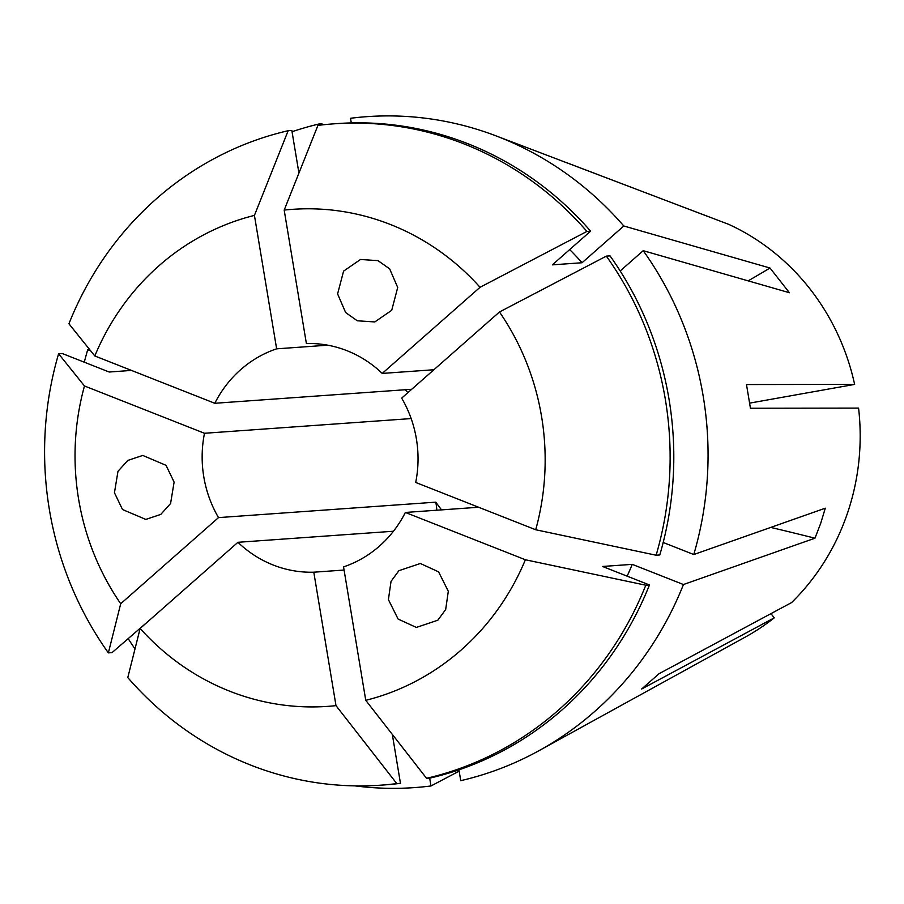 <?xml version="1.0" encoding="UTF-8"?>
<svg xmlns="http://www.w3.org/2000/svg" width="904" height="904" viewBox="0 0 904 904"><rect width="100%" height="100%" fill="white"/><g stroke="black" fill="none" stroke-linecap="round" stroke-linejoin="round"><path stroke-width="1.36" d="M398.879 570.695L420.349 563.486L438.587 571.848L448.305 591.306L445.672 609.533L437.83 620.212L416.36 627.432L398.122 619.07L388.404 599.612L391.036 581.374L398.879 570.695M174.11 482.103L170.573 503.528L160.765 514.421L145.793 519.416L122.503 509.517L114.446 492.748L117.983 471.323L127.792 460.43L142.764 455.435L166.053 465.334L174.11 482.103M357.295 320.784L345.633 312.535L337.599 293.936L343.576 271.132L360.493 259.482L378.008 260.635L389.658 268.872L397.703 287.472L391.726 310.287L374.81 321.937L357.295 320.784M292.048 131.724A336.311 317.225 85.9 0 1 320.762 123.577L324.152 124.684M351.294 122.921L350.515 118.277A336.311 317.225 85.9 0 1 495.143 135.543A336.311 317.225 85.9 0 1 623.794 225.989L770.016 268.025L789.441 292.726L643.219 250.679A336.311 317.225 85.9 0 1 693.775 554.536L663.197 542.479M770.762 527.416A800.729 109.452 -161 0 1 814.967 538.196L820.708 523.337L825.295 508.195L693.775 554.536M495.143 135.543L728.692 224.339A228.735 215.751 85.9 0 1 854.63 384.403L746.489 384.55L750.433 408.235L858.574 408.088A228.735 215.751 85.9 0 1 847.184 514.026A228.735 215.751 85.9 0 1 791.621 602.55L659.016 673.729L641.659 689.017L774.253 617.839L770.954 613.646M567.362 162.957L707.29 216.237M478.6 507.246L405.365 512.455A114.401 107.904 -94.1 0 1 343.554 566.887L365.758 700.329L426.552 778.299L430.225 778.028A331.497 312.682 85.9 0 0 649.456 584.956L645.784 585.216A331.497 312.682 85.9 0 1 426.552 778.299M393.466 531.236L237.944 542.298A114.401 107.904 -94.1 0 0 313.79 572.198L344.074 570.04M411.162 418.575L204.485 433.276A114.401 107.904 -94.1 0 0 218.519 517.608L435.751 502.161L441.525 509.879M327.79 345.192L276.635 348.831A114.401 107.904 -94.1 0 0 214.813 403.274L411.715 389.274M433.875 369.747L382.234 373.42A114.401 107.904 -94.1 0 0 306.388 343.531L284.184 210.09A249.142 234.995 85.9 0 1 480.047 287.291L586.922 231.424L590.594 231.164L552.355 264.849L582.063 262.736L623.794 225.989M415.704 482.453A114.401 107.904 -94.1 0 0 401.67 398.122L499.471 311.982A249.142 234.995 85.9 0 1 535.71 529.755L415.704 482.453M237.944 542.298L140.143 628.438L127.792 677.571A331.497 312.682 85.9 0 0 380.878 785.169L384.55 784.909A331.497 312.682 85.9 0 0 400.461 783.339L392.325 734.41M313.79 572.198L335.994 705.629A249.142 234.995 85.9 0 1 140.143 628.438M645.784 585.216L525.382 559.757A249.142 234.995 85.9 0 1 365.758 700.329M525.382 559.757L405.365 512.455M382.234 373.42L480.047 287.291M774.253 617.839A228.735 215.751 85.9 0 1 745.133 637.173L538.897 750.738A336.311 317.225 85.9 0 1 460.735 780.672L458.927 769.846M814.967 538.196L683.447 584.526A336.311 317.225 85.9 0 1 538.897 750.738M429.66 778.073L430.971 785.971L459.142 771.146M430.971 785.971A336.311 317.225 85.9 0 1 354.865 785.87M134.99 648.902A336.311 317.225 85.9 0 1 128.085 638.484M84.298 362.199A336.311 317.225 85.9 0 1 87.711 349.724L89.88 349.837M683.447 584.526L632.246 564.356A278.658 262.827 85.9 0 1 627.127 576.153M632.246 564.356L602.539 566.469L649.456 584.956M335.994 705.629L396.799 783.598L400.461 783.339M396.799 783.598A331.497 312.682 85.9 0 1 380.878 785.169M218.519 517.608L120.707 603.736A249.142 234.995 85.9 0 1 84.479 385.974L58.602 353.78L62.274 353.52L109.192 372.019L131.487 370.425M204.485 433.276L84.479 385.974M320.999 125.034L320.762 123.577M569.678 249.594A278.658 262.827 85.9 0 1 582.063 262.736M214.813 403.274L94.807 355.973L68.93 323.779A331.497 312.682 85.9 0 1 288.161 130.707L291.834 130.447L298.93 173.071M284.184 210.09L317.925 125.396A331.497 312.682 85.9 0 1 333.836 123.837L337.508 123.577A331.497 312.682 85.9 0 1 590.594 231.164M333.836 123.837A331.497 312.682 85.9 0 1 586.922 231.424M94.807 355.973A249.142 234.995 85.9 0 1 254.431 215.401L288.161 130.707M276.635 348.831L254.431 215.401M90.739 350.91L87.711 349.724M120.707 603.736L108.367 652.88L112.039 652.62L150.979 618.89M108.367 652.88A331.497 312.682 85.9 0 1 58.602 353.78M620.189 270.963L643.219 250.679M499.471 311.982L606.347 256.126L610.019 255.866A331.497 312.682 85.9 0 1 659.784 554.954L656.112 555.226L535.71 529.755M606.347 256.126A331.497 312.682 85.9 0 1 656.112 555.226M854.63 384.403L749.698 403.116M407.885 392.641A800.729 109.452 19 0 0 405.195 389.737M748.184 280.85A800.729 155.205 141.8 0 0 770.016 268.025M435.751 502.161A800.729 155.205 -38.2 0 1 436.801 510.218"/></g></svg>
